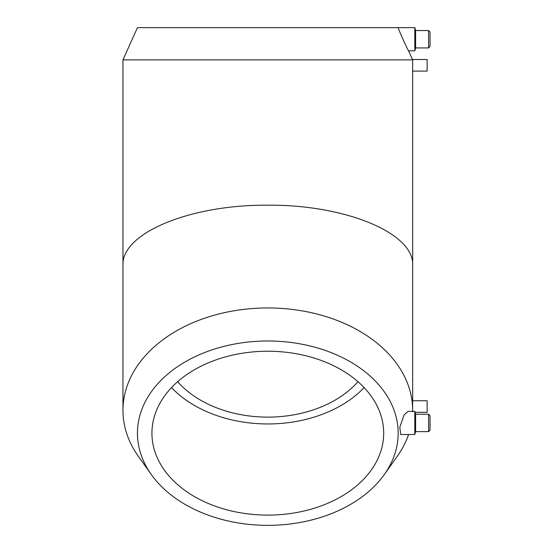 <?xml version="1.0" encoding="UTF-8"?>
<svg xmlns="http://www.w3.org/2000/svg" width="553" height="553" viewBox="0 0 553 553"><rect width="100%" height="100%" fill="white"/><g stroke="black" fill="none" stroke-linecap="round" stroke-linejoin="round"><path stroke-width="0.83" d="M171.513 387.591A115.874 81.941 180 0 0 364.102 387.591M177.637 381.708A106.217 75.111 180 0 0 357.985 381.708M267.811 351.231A115.874 81.941 0 0 1 383.685 433.172A115.874 81.941 0 0 1 267.811 515.106A115.874 81.941 0 0 1 151.93 433.172A115.874 81.941 0 0 1 267.811 351.231M412.642 411.805L412.6 400.745L427.137 400.745L427.137 412.338L415.096 412.338M267.811 340.994A130.363 92.178 180 0 0 151.356 474.598A130.363 92.178 180 0 0 267.811 525.35A130.363 92.178 180 0 0 384.266 474.598A130.363 92.178 180 0 0 267.811 340.994M412.642 408.957A144.845 102.423 180 0 0 267.811 307.959A144.845 102.423 180 0 0 122.96 410.381A144.845 102.423 180 0 0 138.416 456.412L151.356 474.598M384.266 474.598L397.199 456.412A144.845 102.423 180 0 0 408.577 434.513M403.994 415.054L408.128 411.342L414.826 411.342L414.826 434.513L400.745 434.513L399.805 427.317L403.994 415.054M408.584 50.828C408.204 51.125 397.579 27.629 398.174 27.65L414.826 27.65L414.826 50.828L408.584 50.828L412.49 59.517L427.137 59.517L427.137 71.102L412.656 71.102L412.642 59.876L122.96 59.876L122.96 265.198C121.342 233.131 190.384 204.527 267.811 205.198C345.231 204.527 414.28 233.131 412.656 265.198L412.656 400.745M414.826 411.342L415.607 414.238L415.607 431.617L414.826 434.513M415.607 414.238L428.589 414.238L428.589 431.617L415.607 431.617M428.589 414.238L430.04 415.683L430.04 430.172L428.589 431.617M414.826 27.65L415.607 30.546L415.607 47.931L414.826 50.828M415.607 30.546L428.589 30.546L428.589 47.931L415.607 47.931M428.589 30.546L430.04 31.998L430.04 46.48L428.589 47.931M398.174 27.65L137.448 27.65L122.96 59.876M412.656 71.102L412.656 265.198M122.96 265.198L122.96 410.381"/></g></svg>
